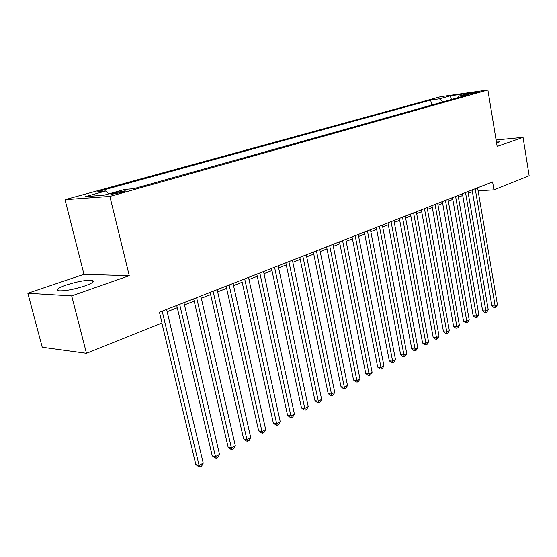 <?xml version="1.0" encoding="UTF-8"?>
<svg xmlns="http://www.w3.org/2000/svg" width="557" height="557" viewBox="0 0 557 557"><rect width="100%" height="100%" fill="white"/><g stroke="black" fill="none" stroke-linecap="round" stroke-linejoin="round"><path stroke-width="0.84" d="M84.936 285.908C92.873 282.984 95.205 281.118 91.926 280.317C85.778 279.99 77.186 281.57 66.158 285.052C57.914 288.018 55.491 289.932 58.896 290.789C65.232 291.06 73.914 289.431 84.936 285.908M496.593 143.024L497.54 142.717C499.427 142.049 500.095 141.569 499.538 141.276L496.28 141.116M122.248 192.29C125.255 191.413 126.154 190.933 124.956 190.863L114.094 192.91C111.038 193.801 110.126 194.282 111.344 194.358L122.248 192.29M27.85 293.254L71.693 295.899L129.259 275.68L83.961 274.309L27.85 293.254L42.235 347.255L86.467 353.298L162.024 322.997L159.441 312.24L492.604 181.951L493.927 189.895L529.15 175.768L523.058 137.342L496.092 139.967M83.961 274.309L65.023 199.685L440.538 96.702L487.89 89.99L109.882 196.433L65.023 199.685M469.628 93.492L466.585 94.53L475.685 92.935L478.693 91.912L469.628 93.492L469.746 94.182M442.808 101.924L439.459 98.819L430.7 100.044L97.823 191.573L106.136 190.912L85.395 196.635L103.887 195.256L124.824 189.408L133.743 188.691L468.186 94.801L458.968 96.089L458.098 97.635M439.459 98.819L450.223 95.846L469.683 93.096L458.968 96.089M71.693 295.899L86.467 353.298M129.259 275.68L109.882 196.433M487.89 89.99L497.15 146.442L523.058 137.342M478.101 190.752L493.927 189.895M167.142 311.725L177.272 307.743M184.471 304.916L194.198 301.086M201.3 298.294L210.637 294.625M217.648 291.868L226.615 288.345M233.536 285.623L242.149 282.232M248.979 279.551L257.257 276.293M264.004 273.64L271.962 270.514M278.618 267.896L286.27 264.888M292.843 262.298L300.195 259.409M306.691 256.854L313.765 254.076M320.184 251.548L326.987 248.875M333.33 246.382L339.874 243.806M346.141 241.348L352.442 238.869M358.631 236.433L364.689 234.051M370.809 231.642L376.643 229.352M382.694 226.971L388.313 224.763M394.293 222.41L399.703 220.287M405.614 217.961L410.822 215.914M416.671 213.61L421.684 211.639M427.47 209.369L432.295 207.469M438.018 205.22L442.669 203.389M448.329 201.168L452.806 199.406M458.404 197.199L462.714 195.507M468.256 193.328L472.413 191.699M431.584 105.078L430.7 100.044M106.136 190.912L108.664 193.92M451.449 99.501L450.223 95.846M472.113 189.965L491.887 305.849L495.138 306.002L475.212 188.753M497.422 304.77L496.092 307.06L495.18 307.555L495.138 306.002L497.422 304.77L477.6 187.813M495.18 307.555L493.878 307.492L491.887 305.849M462.414 193.759L482.634 310.806L485.892 310.98L465.513 192.541M488.224 309.72L486.888 312.031L485.955 312.533L485.892 310.98L488.224 309.72L467.957 191.587M485.955 312.533L484.653 312.47L482.634 310.806M452.493 197.638L473.172 315.882L476.444 316.063L455.598 196.419M478.825 314.782L477.474 317.114L476.527 317.629L476.444 316.063L478.825 314.782L458.098 195.444M476.527 317.629L475.218 317.553L473.172 315.882M442.349 201.606L463.501 321.062L466.78 321.264L445.461 200.388M469.217 319.955L467.859 322.308L466.884 322.837L466.78 321.264L469.217 319.955L448.016 199.385M466.884 322.837L465.575 322.754L463.501 321.062M431.974 205.665L453.621 326.36L456.9 326.583L435.08 204.447M459.393 325.239L458.021 327.62L457.032 328.157L456.9 326.583L459.393 325.239L437.698 203.423M457.032 328.157L455.717 328.073L453.621 326.36M421.35 209.815L443.504 331.784L446.798 332.021L424.462 208.597M449.346 330.649L447.967 333.051L446.951 333.601L446.798 332.021L449.346 330.649L427.142 207.552M446.951 333.601L445.635 333.504L443.504 331.784M410.481 214.069L433.165 337.326L436.465 337.584L413.593 212.851M439.069 336.184L437.677 338.614L436.639 339.171L436.465 337.584L439.069 336.184L416.337 211.778M436.639 339.171L435.316 339.067L433.165 337.326M399.355 218.421L422.582 343.001L425.889 343.279L402.467 217.202M428.556 341.845L427.156 344.296L426.084 344.874L425.889 343.279L428.556 341.845L405.273 216.102M426.084 344.874L424.768 344.762L422.582 343.001M387.957 222.877L411.748 348.807L415.062 349.107L391.07 221.658M417.792 347.638L416.378 350.116L415.285 350.708L415.062 349.107L417.792 347.638L393.945 220.537M415.285 350.708L413.962 350.583L411.748 348.807M376.281 227.444L400.664 354.746L403.978 355.074L379.387 226.226M406.77 353.57L405.35 356.076L404.236 356.675L403.978 355.074L406.77 353.57L382.332 225.077M404.236 356.675L402.906 356.55L400.664 354.746M364.32 232.123L389.308 360.839L392.629 361.18L367.425 230.904M395.491 359.641L394.057 362.175L392.908 362.795L392.629 361.18L395.491 359.641L370.44 229.728M392.908 362.795L391.585 362.656L389.308 360.839M352.052 236.913L377.674 367.07L380.995 367.439L355.157 235.702M383.933 365.865L382.485 368.428L381.315 369.054L380.995 367.439L383.933 365.865L358.248 234.49M381.315 369.054L379.985 368.908L377.674 367.07M339.478 241.835L365.754 373.462L369.082 373.858L342.576 240.624M372.09 372.236L370.628 374.826L369.43 375.474L369.082 373.858L372.09 372.236L345.751 239.385M369.43 375.474L368.1 375.314L365.754 373.462M326.583 246.876L353.542 380.006L356.863 380.431L329.674 245.672M359.947 378.774L358.478 381.392L357.246 382.053L356.863 380.431L359.947 378.774L332.926 244.398M357.246 382.053L355.916 381.886L353.542 380.006M313.354 252.049L341.016 386.725L344.344 387.171L316.432 250.845M347.505 385.472L346.022 388.118L344.755 388.8L344.344 387.171L347.505 385.472L319.774 249.543M344.755 388.8L343.425 388.619L341.016 386.725M299.77 257.362L328.17 393.611L331.492 394.091L302.841 256.164M334.736 392.344L333.246 395.024L331.951 395.721L331.492 394.091L334.736 392.344L306.273 254.821M331.951 395.721L330.621 395.526L328.17 393.611M285.832 262.813L314.99 400.671L318.312 401.186L288.888 261.623M321.64 399.39L320.136 402.105L318.806 402.822L318.312 401.186L321.64 399.39L292.411 260.244M318.806 402.822L317.476 402.614L314.99 400.671M271.51 268.418L301.469 407.926L304.783 408.462L274.552 267.228M308.202 406.624L306.684 409.367L305.32 410.105L304.783 408.462L308.202 406.624L278.173 265.807M305.32 410.105L303.99 409.889L301.469 407.926M256.798 274.169L287.579 415.369L290.893 415.94L259.827 272.986M294.402 414.053L292.871 416.831L291.471 417.583L290.893 415.94L294.402 414.053L263.545 271.531M291.471 417.583L290.148 417.353L287.579 415.369M241.675 280.087L273.32 423.014L276.634 423.619L244.683 278.904M280.234 421.684L278.688 424.49L277.254 425.269L276.634 423.619L280.234 421.684L248.513 277.414M277.254 425.269L275.924 425.019L273.32 423.014M226.128 286.166L258.671 430.867L261.971 431.508L229.122 284.996M265.675 429.517L264.122 432.357L262.639 433.158L261.971 431.508L265.675 429.517L233.049 283.457M262.639 433.158L261.317 432.9L258.671 430.867M210.135 292.418L243.618 438.937L246.911 439.619L213.101 291.255M250.713 437.572L249.146 440.448L247.628 441.269L246.911 439.619L250.713 437.572L217.153 289.675M247.628 441.269L246.305 440.991L243.618 438.937M193.676 298.858L228.133 447.236L231.42 447.96L196.621 297.703M235.333 445.851L233.752 448.761L232.185 449.61L231.42 447.96L235.333 445.851L200.792 296.073M232.185 449.61L230.877 449.318L228.133 447.236M176.736 305.48L212.217 455.765L215.482 456.538L179.653 304.338M219.514 454.366L217.912 457.318L216.304 458.188L215.482 456.538L219.514 454.366L183.942 302.66M216.304 458.188L215.002 457.875L212.217 455.765M161.871 323.06L195.834 464.552L199.086 465.36L162.178 311.175M203.228 463.132L201.62 466.118L199.97 467.01L199.086 465.36L203.228 463.132L166.599 309.448M199.97 467.01L198.668 466.682L195.834 464.552M467.56 94.488L467.497 94.091M92.469 282.469L91.926 280.317M499.608 141.729L499.538 141.276M125.067 191.336L124.956 190.863"/></g></svg>
